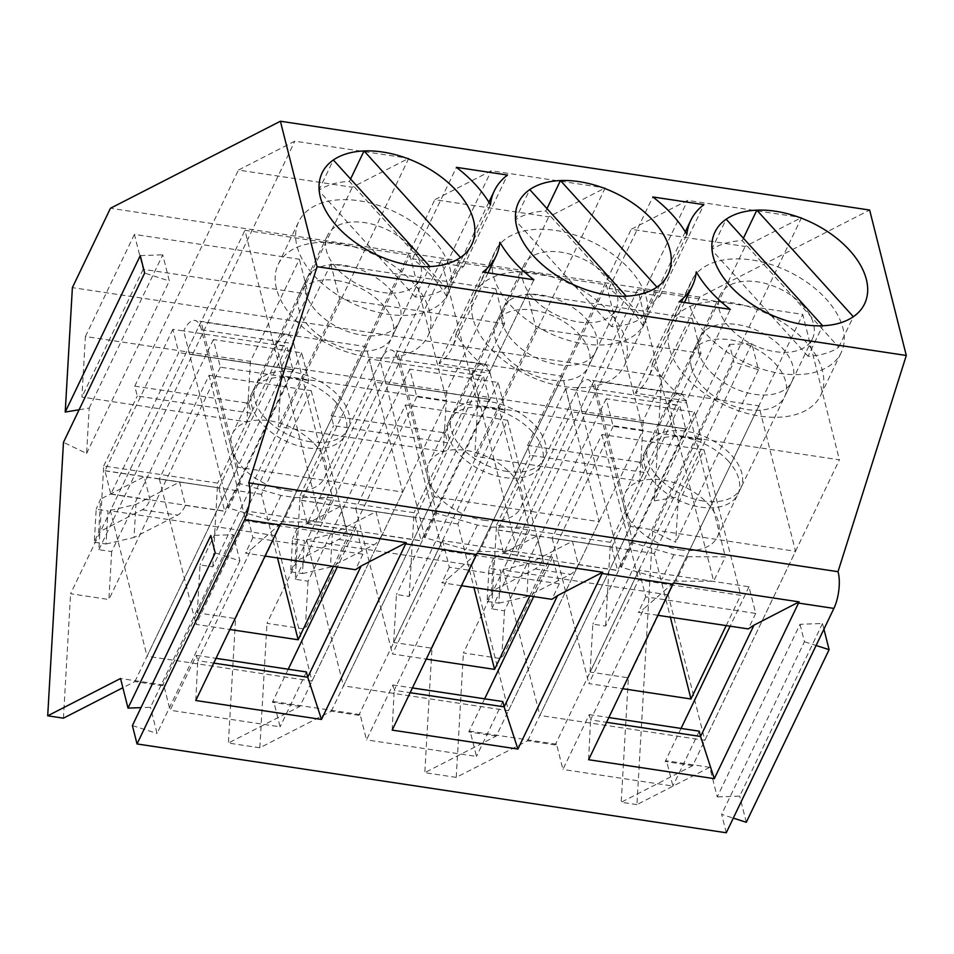 <?xml version="1.0" encoding="UTF-8"?>
<svg xmlns="http://www.w3.org/2000/svg" width="954" height="954" viewBox="0 0 954 954"><rect width="100%" height="100%" fill="white"/><g stroke="black" fill="none" stroke-linecap="round" stroke-linejoin="round"><path stroke-width="0.72" stroke-dasharray="4.77 3.58" d="M654.313 553.547L552.175 538.151L601.902 434.487L704.04 449.883L654.313 553.547L670.352 617.178M726.185 625.597L740.698 595.332L638.56 579.937L588.845 683.601L622.676 688.693M704.04 449.883L740.698 595.332M680.095 549.814A51.063 31.005 25.6 0 0 717.336 536.995A51.063 31.005 25.6 0 0 684.71 486.957A51.063 31.005 25.6 0 0 625.264 492.824A51.063 31.005 25.6 0 0 680.095 549.814M703.503 501.041A51.063 31.005 -154.4 0 1 647.563 459.029A51.063 31.005 -154.4 0 1 648.66 444.051A51.063 31.005 -154.4 0 1 708.106 438.184A51.063 31.005 -154.4 0 1 740.745 488.221A51.063 31.005 -154.4 0 1 703.503 501.041M552.175 538.151L588.845 683.601M630.534 526.417L593.877 380.98L503.199 570.003L539.869 715.44L630.534 526.417L795.529 551.293L758.859 405.844L593.877 380.98M601.902 434.487L638.56 579.937M758.859 405.844L668.182 594.867L704.851 740.316L539.869 715.44M704.851 740.316L795.529 551.293M668.182 594.867L503.199 570.003M457.896 523.937L355.77 508.542L405.498 404.89L507.623 420.285L457.896 523.937L473.935 587.581M529.768 595.988L544.293 565.722L442.155 550.327L392.428 653.991L426.271 659.095M507.623 420.285L544.293 565.722M483.69 520.216A51.063 31.005 25.6 0 0 520.932 507.397A51.063 31.005 25.6 0 0 488.293 457.36A51.063 31.005 25.6 0 0 428.847 463.227A51.063 31.005 25.6 0 0 483.69 520.216M507.087 471.431A51.063 31.005 -154.4 0 1 451.159 429.419A51.063 31.005 -154.4 0 1 452.256 414.441A51.063 31.005 -154.4 0 1 511.702 408.574A51.063 31.005 -154.4 0 1 544.329 458.612A51.063 31.005 -154.4 0 1 507.087 471.431M355.77 508.542L392.428 653.991M434.13 496.819L397.472 351.37L306.794 540.393L343.452 685.843L434.13 496.819L599.112 521.683L562.455 376.234L397.472 351.37M405.498 404.89L442.155 550.327M562.455 376.234L471.777 565.257L508.434 710.706L343.452 685.843M508.434 710.706L599.112 521.683M471.777 565.257L306.794 540.393M261.491 494.339L159.354 478.944L209.081 375.28L311.219 390.675L261.491 494.339L277.531 557.971M333.363 566.39L347.876 536.124L245.75 520.729L196.023 624.381L229.854 629.485M311.219 390.675L347.876 536.124M287.285 490.606A51.063 31.005 25.6 0 0 324.527 477.787A51.063 31.005 25.6 0 0 291.888 427.75A51.063 31.005 25.6 0 0 232.442 433.617A51.063 31.005 25.6 0 0 287.285 490.606M310.682 441.833A51.063 31.005 -154.4 0 1 254.742 399.821A51.063 31.005 -154.4 0 1 255.839 384.832A51.063 31.005 -154.4 0 1 315.285 378.976A51.063 31.005 -154.4 0 1 347.924 429.002A51.063 31.005 -154.4 0 1 310.682 441.833M159.354 478.944L196.023 624.381M237.725 467.21L201.055 321.76L110.378 510.784L147.047 656.233L237.725 467.21L402.707 492.073L366.038 346.636L201.055 321.76M209.081 375.28L245.75 520.729M366.038 346.636L275.36 535.659L312.03 681.096L147.047 656.233M312.03 681.096L402.707 492.073M275.36 535.659L110.378 510.784M687.56 556.731L725.374 556.838L713.675 581.224L675.861 581.117L687.56 556.731L673.81 554.656L633.062 542.921L621.364 567.308L662.112 579.042L675.861 581.117M673.81 554.656L662.112 579.042M565.686 388.54L497.773 530.03L503.652 553.356A34.463 12.354 98.6 0 0 503.736 553.177L571.553 411.818L565.686 388.54L576.49 390.174L582.357 413.44L571.553 411.818M487.1 601.425L498.882 603.202L500.79 570.146L489.008 568.369L487.1 601.425L491.501 591.361L493.409 558.305L489.008 568.369M498.882 603.202L526.858 596.691L528.754 563.635L500.79 570.146M503.652 553.356L542.933 559.271A34.463 12.354 98.6 0 1 535.146 569.001L491.501 591.361M497.773 530.03L572.412 541.276L578.291 564.601A34.463 12.354 98.6 0 1 570.504 574.332L526.858 596.691M578.291 564.601L617.572 570.528A34.463 12.354 98.6 0 0 617.655 570.349L685.687 428.966L674.883 427.344L713.675 581.224M542.933 559.271L537.054 535.957L493.409 558.305M497.869 529.911L611.788 547.083L572.412 541.276L528.754 563.635M621.364 567.308L582.357 413.44L685.473 428.99M633.062 542.921L594.27 389.041L686.582 402.958A34.463 12.354 -81.4 0 0 679.88 393.561A34.463 12.354 -81.4 0 0 668.945 403.781L679.749 405.414L685.687 428.966M611.693 547.202L617.572 570.528M611.788 547.083L679.606 405.712A34.463 12.354 -81.4 0 1 679.749 405.414M594.27 389.041A34.463 12.354 -81.4 0 0 587.569 379.644A34.463 12.354 -81.4 0 0 576.49 390.174L679.606 405.712M686.582 402.958L725.374 556.838M668.945 403.781L674.883 427.344L582.572 413.428M491.155 527.121L528.969 527.228L517.271 551.615L479.457 551.519L491.155 527.121L477.405 525.046L436.658 513.312L424.959 537.698L465.707 549.444L479.457 551.519M477.405 525.046L465.707 549.444M369.281 358.931L301.369 500.421L307.248 523.746A34.463 12.354 98.6 0 0 307.331 523.579L375.149 382.208L369.281 358.931L380.086 360.564L385.941 383.83L375.149 382.208M290.684 571.816L302.478 573.592L304.374 540.548L292.592 538.771L290.684 571.816L295.096 561.751L296.992 528.695L292.592 538.771M302.478 573.592L330.442 567.081L332.35 534.025L304.374 540.548M307.248 523.746L346.529 529.673A34.463 12.354 98.6 0 1 338.742 539.404L295.096 561.751M301.369 500.421L375.995 511.678L381.874 535.003A34.463 12.354 98.6 0 1 374.099 544.722L330.442 567.081M381.874 535.003L421.167 540.918A34.463 12.354 98.6 0 0 421.251 540.739L489.283 399.368L478.479 397.735L517.271 551.615M346.529 529.673L340.65 506.347L296.992 528.695M301.464 500.301L415.384 517.473L375.995 511.678L332.35 534.025M424.959 537.698L385.941 383.83L489.056 399.38M436.658 513.312L397.866 359.431L490.177 373.348A34.463 12.354 -81.4 0 0 483.463 363.963A34.463 12.354 -81.4 0 0 472.54 374.171L483.344 375.804L489.283 399.368M415.288 517.593L421.167 540.918M415.384 517.473L483.189 376.103A34.463 12.354 -81.4 0 1 483.344 375.804M397.866 359.431A34.463 12.354 -81.4 0 0 391.152 350.046A34.463 12.354 -81.4 0 0 380.086 360.564L483.189 376.103M490.177 373.348L528.969 527.228M472.54 374.171L478.479 397.735L386.167 383.818M294.738 497.523L332.552 497.618L320.854 522.017L283.04 521.91L294.738 497.523L280.989 495.448L240.241 483.702L228.543 508.1L269.29 519.835L283.04 521.91M280.989 495.448L269.29 519.835M172.865 329.333L104.952 470.823L110.831 494.148A34.463 12.354 98.6 0 0 110.914 493.969L178.732 352.598L172.865 329.333L183.669 330.955L189.536 354.232L178.732 352.598M94.279 542.218L106.061 543.995L107.969 510.939L96.187 509.162L94.279 542.218L98.679 532.153L100.587 499.097L96.187 509.162M106.061 543.995L134.037 537.472L135.945 504.427L107.969 510.939M110.831 494.148L150.112 500.063A34.463 12.354 98.6 0 1 142.337 509.794L98.679 532.153M104.952 470.823L179.59 482.068L185.47 505.393A34.463 12.354 98.6 0 1 177.682 515.124L134.037 537.472M185.47 505.393L224.75 511.308A34.463 12.354 98.6 0 0 224.834 511.141L292.866 369.758L282.074 368.125L320.854 522.017M150.112 500.063L144.233 476.738L100.587 499.097M105.059 470.692L218.967 487.864L179.59 482.068L135.945 504.427M228.543 508.1L189.536 354.232L292.651 369.77M240.241 483.702L201.461 329.822L293.772 343.738A34.463 12.354 -81.4 0 0 287.059 334.353A34.463 12.354 -81.4 0 0 276.135 344.573L286.927 346.195L292.866 369.758M218.871 487.995L224.75 511.308M218.967 487.864L286.784 346.505A34.463 12.354 -81.4 0 1 286.927 346.195M201.461 329.822A34.463 12.354 -81.4 0 0 194.747 320.437A34.463 12.354 -81.4 0 0 183.669 330.955L286.784 346.505M293.772 343.738L332.552 497.618M276.135 344.573L282.074 368.125L189.763 354.22M716.454 261.611A82.974 50.371 25.6 0 0 691.555 280.858A82.974 50.371 25.6 0 0 732.481 355.592A82.974 50.371 25.6 0 0 829.956 365.501A82.974 50.371 25.6 0 0 841.178 352.634A82.974 50.371 25.6 0 0 809.028 283.767A82.974 50.371 25.6 0 0 716.454 261.611M808.038 356.259L711.553 249.686A82.974 50.371 -154.4 0 1 742.236 240.635L838.733 347.208A82.974 50.371 -154.4 0 1 808.038 356.259L822.67 325.779M711.553 249.686L726.173 219.205M742.236 240.635L743.393 238.226M838.733 347.208L853.353 316.728M803.185 305.876A51.063 31.005 25.6 0 0 756.558 281.692A51.063 31.005 25.6 0 0 720.33 294.655A51.063 31.005 25.6 0 0 752.956 344.692A51.063 31.005 25.6 0 0 812.403 338.825A51.063 31.005 25.6 0 0 803.185 305.876M728.594 461.366A51.063 31.005 25.6 0 0 681.967 437.182A51.063 31.005 25.6 0 0 645.739 450.145A51.063 31.005 25.6 0 0 678.366 500.182A51.063 31.005 25.6 0 0 737.812 494.315A51.063 31.005 25.6 0 0 728.594 461.366M520.037 232.013A82.974 50.371 25.6 0 0 495.138 251.248A82.974 50.371 25.6 0 0 536.076 325.982A82.974 50.371 25.6 0 0 633.539 335.903A82.974 50.371 25.6 0 0 644.773 323.024A82.974 50.371 25.6 0 0 612.623 254.169A82.974 50.371 25.6 0 0 520.037 232.013M611.633 326.662L515.136 220.088A82.974 50.371 -154.4 0 1 545.831 211.037L642.316 317.61A82.974 50.371 -154.4 0 1 611.633 326.662L626.253 296.169M515.136 220.088L529.768 189.596M545.831 211.037L546.988 208.616M642.316 317.61L656.948 287.118M606.78 276.278A51.063 31.005 25.6 0 0 560.153 252.083A51.063 31.005 25.6 0 0 523.913 265.057A51.063 31.005 25.6 0 0 556.552 315.082A51.063 31.005 25.6 0 0 615.998 309.227A51.063 31.005 25.6 0 0 606.78 276.278M532.189 431.757A51.063 31.005 25.6 0 0 485.562 407.573A51.063 31.005 25.6 0 0 449.322 420.535A51.063 31.005 25.6 0 0 481.961 470.572A51.063 31.005 25.6 0 0 541.407 464.705A51.063 31.005 25.6 0 0 532.189 431.757M323.633 202.403A82.974 50.371 25.6 0 0 298.733 221.638A82.974 50.371 25.6 0 0 339.66 296.372A82.974 50.371 25.6 0 0 437.135 306.294A82.974 50.371 25.6 0 0 448.356 293.427A82.974 50.371 25.6 0 0 416.218 224.56A82.974 50.371 25.6 0 0 323.633 202.403M415.228 297.052L318.731 190.478A82.974 50.371 -154.4 0 1 349.414 181.427L445.912 288.001A82.974 50.371 -154.4 0 1 415.228 297.052L429.849 266.56M318.731 190.478L333.363 159.986M349.414 181.427L350.583 179.006M445.912 288.001L460.532 257.508M410.363 246.669A51.063 31.005 25.6 0 0 363.736 222.485A51.063 31.005 25.6 0 0 327.508 235.447A51.063 31.005 25.6 0 0 360.135 285.484A51.063 31.005 25.6 0 0 419.581 279.617A51.063 31.005 25.6 0 0 410.363 246.669M335.784 402.159A51.063 31.005 25.6 0 0 289.157 377.963A51.063 31.005 25.6 0 0 252.917 390.937A51.063 31.005 25.6 0 0 285.544 440.963A51.063 31.005 25.6 0 0 345.002 435.107A51.063 31.005 25.6 0 0 335.784 402.159M669.291 347.876A82.974 50.371 -154.4 0 1 671.079 323.537A82.974 50.371 -154.4 0 1 767.672 314.009A82.974 50.371 -154.4 0 1 820.702 395.314A82.974 50.371 -154.4 0 1 742.033 411.925A82.974 50.371 -154.4 0 1 669.291 347.876M691.435 367.564A51.063 31.005 -154.4 0 1 692.532 352.586A51.063 31.005 -154.4 0 1 729.774 339.767A51.063 31.005 -154.4 0 1 784.617 396.757A51.063 31.005 -154.4 0 1 736.202 406.976A51.063 31.005 -154.4 0 1 691.435 367.564M698.745 352.324A51.063 31.005 -154.4 0 1 699.854 337.334A51.063 31.005 -154.4 0 1 759.301 331.479A51.063 31.005 -154.4 0 1 791.927 381.517A51.063 31.005 -154.4 0 1 743.524 391.736A51.063 31.005 -154.4 0 1 698.745 352.324M823.934 629.163L822.503 623.487L800.036 624.298L717.229 796.924L709.764 767.326L636.926 804.627L652.691 531.151L733.888 361.888L729.488 344.43L654.444 500.886L661.611 376.436L699.687 297.076L869.643 210.047M726.268 832.77L721.629 814.37L733.292 818.115M800.036 624.298L804.437 641.744L721.629 814.37M250.401 361.387L246.907 421.906L81.925 397.043L85.419 336.512L250.401 361.387L299.401 259.25L134.407 234.386L143.207 269.29L308.19 294.166L299.401 259.25M446.806 390.985L443.324 451.516L278.341 426.641L281.824 366.121L446.806 390.985L495.806 288.859L330.823 263.996L339.624 298.9L504.606 323.764L495.806 288.859M643.223 420.595L639.729 481.126L474.746 456.25L478.24 395.731L643.223 420.595L692.21 318.469L527.228 293.593L536.029 328.498L701.011 353.374L692.21 318.469M79.099 409.755L89.223 408.062L86.599 453.448L63.465 442.334M661.611 376.436L72.385 287.619M654.444 500.886L678.354 496.867L675.742 542.254L652.691 531.151M636.926 804.627L621.209 802.254L692.687 765.657L839.401 459.828L674.418 434.952L637.749 289.515L802.731 314.379L839.401 459.828M701.548 439.711L613.16 426.378L606.195 398.748L694.584 412.068L701.548 439.711L590.085 672.045L628.388 677.829L621.209 802.254M590.085 672.045L592.851 624.131L605.623 626.062L801.587 217.56L745.146 246.454L631.226 229.282L687.667 200.388L801.587 217.56M606.195 398.748L504.463 610.81L491.704 608.89L496.533 525.165L610.441 542.337L605.623 626.062M504.463 610.81L501.709 658.725L463.405 652.953L637.749 289.515M588.606 759.718L590.586 719.9L589.25 714.594L562.932 769.461L556.564 744.227L555.204 744.931L527.705 740.781L456.227 777.391L463.405 652.953M456.227 777.391L424.804 772.657L496.283 736.047L642.984 430.218L478.002 405.355L441.344 259.905L606.327 284.781L642.984 430.218M505.143 410.101L416.755 396.781L409.791 369.138L498.179 382.471L505.143 410.101L393.68 642.447L431.983 648.219L424.804 772.657M393.68 642.447L396.447 594.533L409.206 596.453L605.17 187.95L548.729 216.856L434.821 199.684L491.262 170.778L605.17 187.95M409.791 369.138L308.059 581.213L295.287 579.281L300.116 495.555L414.036 512.727L409.206 596.453M308.059 581.213L305.292 629.127L267.001 623.344L441.344 259.905M392.201 730.108L394.181 690.291L392.845 684.984L366.515 739.863L360.159 714.629L358.799 715.321L331.3 711.183L259.822 747.781L267.001 623.344M259.822 747.781L228.4 743.047L299.878 706.437L446.579 400.62L281.597 375.745L244.939 230.296L409.922 255.171L446.579 400.62M308.726 380.491L220.35 367.171L213.374 339.541L301.762 352.861L308.726 380.491L197.275 612.838L235.566 618.609L228.4 743.047M197.275 612.838L200.03 564.923L212.802 566.843L408.765 158.34L352.324 187.246L238.405 170.074L294.846 141.168L408.765 158.34M213.374 339.541L111.654 551.603L98.882 549.683L103.712 465.957L217.631 483.129L212.802 566.843M111.654 551.603L108.887 599.517L70.584 593.746L244.939 230.296M63.417 718.171L70.584 593.746M699.687 297.076L110.461 208.258M195.785 700.51L197.776 660.681L196.429 655.374L170.11 710.253L163.742 685.02L162.383 685.711L134.884 681.573L122.863 687.727M163.742 685.02L120.538 678.509M673.405 582.918L643.974 608.616L590.586 719.9L606.553 722.309M657.89 615.306L638.298 612.349L643.974 608.616M477 553.308L447.557 579.006L394.181 690.291L410.148 692.699M461.474 585.696L441.893 582.739L447.557 579.006M280.583 523.71L251.152 549.409L197.776 660.681L213.732 663.09M265.069 556.087L245.476 553.141L251.152 549.409M220.35 367.171L108.887 599.517M301.762 352.861L200.03 564.923M251.164 413.201L137.257 396.029L134.764 386.143L248.672 403.315L251.164 413.201L217.631 483.129M103.712 465.957L137.257 396.029M143.207 269.29L81.925 397.043M308.19 294.166L246.907 421.906M134.407 234.386L85.419 336.512M336.965 280.548A51.063 31.005 -154.4 0 1 391.796 337.549A51.063 31.005 -154.4 0 1 343.392 347.769A51.063 31.005 -154.4 0 1 298.614 308.357A51.063 31.005 -154.4 0 1 299.723 293.367A51.063 31.005 -154.4 0 1 336.965 280.548M235.566 618.609L409.922 255.171M134.884 681.573L281.597 375.745M246.204 510.986L252.917 537.627L362.914 554.202L356.2 527.562L246.204 510.986L162.383 685.711M299.878 706.437L272.379 702.299L273.738 701.595L280.094 726.829L170.11 710.253M356.2 527.562L337.287 566.974M288.239 669.219L272.379 702.299M248.672 403.315L352.324 187.246M134.764 386.143L238.405 170.074M98.882 549.683L294.846 141.168M305.936 293.105A51.063 31.005 -154.4 0 1 307.033 278.127A51.063 31.005 -154.4 0 1 366.479 272.26A51.063 31.005 -154.4 0 1 399.106 322.297A51.063 31.005 -154.4 0 1 350.702 332.529A51.063 31.005 -154.4 0 1 305.936 293.105M276.469 288.668A82.974 50.371 -154.4 0 1 278.258 264.33A82.974 50.371 -154.4 0 1 374.862 254.801A82.974 50.371 -154.4 0 1 427.881 336.106A82.974 50.371 -154.4 0 1 349.224 352.718A82.974 50.371 -154.4 0 1 276.469 288.668M392.845 684.984L412.426 687.929M442.62 540.596L449.334 567.236L559.318 583.812L552.604 557.172L442.62 540.596L358.799 715.321M559.318 583.812L551.877 599.327M552.604 557.172L533.703 596.584M484.656 698.817L468.784 731.897L470.143 731.205L476.511 756.439L366.515 739.863M502.83 701.56L476.511 756.439M449.334 567.236L441.893 582.739M416.755 396.781L305.292 629.127M498.179 382.471L396.447 594.533M447.581 442.811L333.661 425.639L331.169 415.741L445.089 432.913L447.581 442.811L414.036 512.727M300.116 495.555L333.661 425.639M339.624 298.9L278.341 426.641M504.606 323.764L443.324 451.516M330.823 263.996L281.824 366.121M533.369 310.157A51.063 31.005 -154.4 0 1 588.201 367.147A51.063 31.005 -154.4 0 1 539.797 377.367A51.063 31.005 -154.4 0 1 495.031 337.954A51.063 31.005 -154.4 0 1 496.128 322.977A51.063 31.005 -154.4 0 1 533.369 310.157M431.983 648.219L606.327 284.781M331.3 711.183L478.002 405.355M496.283 736.047L468.784 731.897M445.089 432.913L548.729 216.856M331.169 415.741L434.821 199.684M295.287 579.281L491.262 170.778M502.341 322.714A51.063 31.005 -154.4 0 1 503.438 307.737A51.063 31.005 -154.4 0 1 562.884 301.869A51.063 31.005 -154.4 0 1 595.523 351.907A51.063 31.005 -154.4 0 1 547.107 362.126A51.063 31.005 -154.4 0 1 502.341 322.714M472.886 318.278A82.974 50.371 -154.4 0 1 474.663 293.927A82.974 50.371 -154.4 0 1 571.267 284.399A82.974 50.371 -154.4 0 1 624.298 365.704A82.974 50.371 -154.4 0 1 545.628 382.315A82.974 50.371 -154.4 0 1 472.886 318.278M589.25 714.594L608.843 717.539M639.025 570.194L645.739 596.834L755.723 613.41L749.009 586.782L639.025 570.194L555.204 744.931M755.723 613.41L748.282 628.924M749.009 586.782L730.108 626.194M681.061 728.427L665.188 761.507L666.56 760.815L672.916 786.048L562.932 769.461M699.246 731.169L672.916 786.048M645.739 596.834L638.298 612.349M613.16 426.378L501.709 658.725M694.584 412.068L592.851 624.131M643.986 472.409L530.066 455.237L527.574 445.351L641.493 462.523L643.986 472.409L610.441 542.337M496.533 525.165L530.066 455.237M536.029 328.498L474.746 456.25M701.011 353.374L639.729 481.126M527.228 293.593L478.24 395.731M628.388 677.829L802.731 314.379M527.705 740.781L674.418 434.952M692.687 765.657L665.188 761.507M641.493 462.523L745.146 246.454M527.574 445.351L631.226 229.282M491.704 608.89L687.667 200.388M252.917 537.627L245.476 553.141M362.914 554.202L355.472 569.717M306.425 671.962L280.094 726.829M196.429 655.374L216.021 658.332M642.972 325.934A109.841 66.685 25.6 0 0 608.95 288.418L660.013 296.11A109.841 66.685 25.6 0 0 646.86 311.922A109.841 66.685 25.6 0 0 642.972 325.934L686.856 234.481M660.013 296.11L703.897 204.645M608.95 288.418L652.822 196.953M686.415 400.835L635.352 393.131A109.841 66.685 25.6 0 0 648.505 377.331A109.841 66.685 25.6 0 0 652.393 363.307A109.841 66.685 25.6 0 0 686.415 400.835L730.287 309.37M652.393 363.307L696.265 271.842M635.352 393.131L679.224 301.667M729.488 344.43L751.871 343.607L758.478 369.794L733.888 361.888M758.478 369.794L675.742 542.254M751.871 343.607L678.354 496.867M822.503 623.487L739.696 796.113L717.229 796.924M746.29 822.288L739.696 796.113M804.437 641.744L816.099 645.488M215.21 552.926L239.883 560.845L233.277 534.669L210.81 535.48M233.277 534.669L150.47 707.296L141.001 707.641M239.883 560.845L157.064 733.471L150.47 707.296M132.403 725.553L157.064 733.471M89.223 408.062L162.74 254.813L169.335 280.989L144.662 273.071M140.262 255.612L162.74 254.813M86.599 453.448L169.335 280.989M446.567 296.336A109.841 66.685 25.6 0 0 412.545 258.808L463.608 266.5A109.841 66.685 25.6 0 0 450.443 282.312A109.841 66.685 25.6 0 0 446.567 296.336L490.439 204.871M463.608 266.5L507.48 175.047M412.545 258.808L456.417 167.344M490.01 371.225L438.935 363.534A109.841 66.685 25.6 0 0 452.101 347.721A109.841 66.685 25.6 0 0 455.988 333.697A109.841 66.685 25.6 0 0 490.01 371.225L533.882 279.76M455.988 333.697L499.86 242.233M438.935 363.534L482.819 272.069M709.764 767.326L666.56 760.815M556.564 744.227L470.143 731.205M360.159 714.629L273.738 701.595M535.146 569.001L570.504 574.332M503.736 553.177L617.655 570.349M338.742 539.404L374.099 544.722M307.331 523.579L421.251 540.739M142.337 509.794L177.682 515.124M110.914 493.969L224.834 511.141M648.66 444.051L625.264 492.824M740.745 488.221L717.336 536.995M452.256 414.441L428.847 463.227M544.329 458.612L520.932 507.397M255.839 384.832L232.442 433.617M347.924 429.002L324.527 477.787M685.604 428.859L582.489 413.309M679.88 393.561L587.569 379.644M489.199 399.249L386.084 383.711M483.463 363.963L391.152 350.046M292.795 369.639L189.679 354.101M287.059 334.353L194.747 320.437M671.079 323.537L691.555 280.858M820.702 395.314L841.178 352.634M720.33 294.655L645.739 450.145M812.403 338.825L737.812 494.315M474.663 293.927L495.138 251.248M624.298 365.704L644.773 323.024M523.913 265.057L449.322 420.535M615.998 309.227L541.407 464.705M278.258 264.33L298.733 221.638M427.881 336.106L448.356 293.427M327.508 235.447L252.917 390.937M419.581 279.617L345.002 435.107M699.854 337.334L692.532 352.586M791.927 381.517L784.617 396.757M307.033 278.127L299.723 293.367M399.106 322.297L391.796 337.549M503.438 307.737L496.128 322.977M595.523 351.907L588.201 367.147M685.282 231.822L646.86 311.922M684.423 302.454L648.505 377.331M488.877 202.212L450.443 282.312M488.019 272.844L452.101 347.721"/><path stroke-width="1.43" d="M670.352 617.178L690.97 698.996L726.185 625.597M622.676 688.693L690.97 698.996M473.935 587.581L494.566 669.386L529.768 595.988M426.271 659.095L494.566 669.386M277.531 557.971L298.149 639.776L333.363 566.39M229.854 629.485L298.149 639.776M726.173 219.205A82.974 50.371 25.6 0 0 714.951 232.072A82.974 50.371 25.6 0 0 739.028 294.5A82.974 50.371 25.6 0 0 822.67 325.779L726.173 219.205M853.353 316.728A82.974 50.371 25.6 0 0 864.574 303.849A82.974 50.371 25.6 0 0 840.51 241.422A82.974 50.371 25.6 0 0 756.856 210.154L853.353 316.728M743.393 238.226L756.856 210.154M529.768 189.596A82.974 50.371 25.6 0 0 518.535 202.463A82.974 50.371 25.6 0 0 542.611 264.902A82.974 50.371 25.6 0 0 626.253 296.169L529.768 189.596M656.948 287.118A82.974 50.371 25.6 0 0 668.17 274.251A82.974 50.371 25.6 0 0 644.093 211.812A82.974 50.371 25.6 0 0 560.451 180.544L656.948 287.118M546.988 208.616L560.451 180.544M333.363 159.986A82.974 50.371 25.6 0 0 322.13 172.865A82.974 50.371 25.6 0 0 346.207 235.292A82.974 50.371 25.6 0 0 429.849 266.56L333.363 159.986M460.532 257.508A82.974 50.371 25.6 0 0 471.765 244.641A82.974 50.371 25.6 0 0 447.688 182.214A82.974 50.371 25.6 0 0 364.046 150.935L460.532 257.508M350.583 179.006L364.046 150.935M713.163 256.411A82.974 50.371 -154.4 0 1 714.951 232.072A82.974 50.371 -154.4 0 1 811.556 222.544A82.974 50.371 -154.4 0 1 864.574 303.849A82.974 50.371 -154.4 0 1 785.917 320.461A82.974 50.371 -154.4 0 1 713.163 256.411M65.218 412.068L72.385 287.619L110.461 208.258L280.404 121.23L869.643 210.047L906.3 355.484L838.006 571.696A25.531 9.146 98.6 0 1 833.891 608.402L726.268 832.77L137.03 743.953L132.403 725.553L215.21 552.926L210.81 535.48L128.003 708.106L120.538 678.509L47.7 715.81L63.465 442.334L144.662 273.071L140.262 255.612L65.218 412.068L79.099 409.755M696.265 271.842A109.841 66.685 25.6 0 0 730.287 309.37L679.224 301.667A109.841 66.685 25.6 0 0 692.389 285.866A109.841 66.685 25.6 0 0 696.265 271.842M652.822 196.953L703.897 204.645A109.841 66.685 25.6 0 0 690.732 220.457A109.841 66.685 25.6 0 0 686.856 234.481A109.841 66.685 25.6 0 0 652.822 196.953M516.758 226.813A82.974 50.371 -154.4 0 1 518.535 202.463A82.974 50.371 -154.4 0 1 615.139 192.935A82.974 50.371 -154.4 0 1 668.17 274.251A82.974 50.371 -154.4 0 1 589.5 290.863A82.974 50.371 -154.4 0 1 516.758 226.813M280.404 121.23L317.074 266.667L248.779 482.879A25.531 9.146 98.6 0 1 244.665 519.596L137.03 743.953M906.3 355.484L317.074 266.667M320.341 197.204A82.974 50.371 -154.4 0 1 322.13 172.865A82.974 50.371 -154.4 0 1 418.734 163.337A82.974 50.371 -154.4 0 1 471.765 244.641A82.974 50.371 -154.4 0 1 393.096 261.253A82.974 50.371 -154.4 0 1 320.341 197.204M456.417 167.344L507.48 175.047A109.841 66.685 25.6 0 0 494.327 190.848A109.841 66.685 25.6 0 0 490.439 204.871A109.841 66.685 25.6 0 0 456.417 167.344M499.86 242.233A109.841 66.685 25.6 0 0 533.882 279.76L482.819 272.069A109.841 66.685 25.6 0 0 495.973 256.256A109.841 66.685 25.6 0 0 499.86 242.233M122.863 687.727L63.417 718.171L47.7 715.81M753.958 625.192L799.094 601.867L673.405 582.918L588.606 759.718L714.307 778.667L700.582 736.476L753.958 625.192L748.282 628.924L657.89 615.306M799.094 601.867L714.307 778.667M606.553 722.309L700.582 736.476L699.246 731.169L608.843 717.539M557.553 595.594L602.678 572.257L477 553.308L392.201 730.108L517.903 749.057L504.165 706.866L557.553 595.594L551.877 599.327L461.474 585.696M602.678 572.257L517.903 749.057M410.148 692.699L504.165 706.866L502.83 701.56L412.426 687.929M361.149 565.984L406.273 542.647L280.583 523.71L195.785 700.51L321.486 719.459L307.76 677.268L361.149 565.984L355.472 569.717L265.069 556.087M406.273 542.647L321.486 719.459M213.732 663.09L307.76 677.268L306.425 671.962L216.021 658.332M337.287 566.974L288.239 669.219M533.703 596.584L484.656 698.817M730.108 626.194L681.061 728.427M838.006 571.696L248.779 482.879M816.099 645.488L829.109 649.662L823.934 629.163M829.109 649.662L746.29 822.288L733.292 818.115M141.001 707.641L128.003 708.106M244.665 519.596L280.023 524.915M405.724 543.863L476.428 554.524M602.129 573.473L672.832 584.134M798.546 603.083L833.891 608.402M690.732 220.457L685.282 231.822M692.389 285.866L684.423 302.454M494.327 190.848L488.877 202.212M495.973 256.256L488.019 272.844"/></g></svg>
